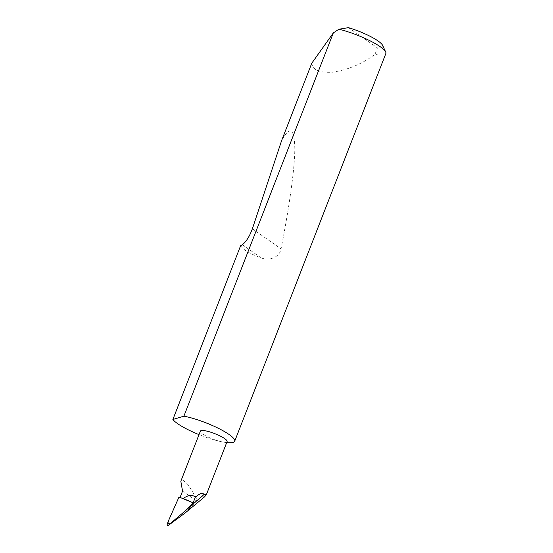 <?xml version="1.0" encoding="UTF-8"?>
<svg xmlns="http://www.w3.org/2000/svg" width="553" height="553" viewBox="0 0 553 553"><rect width="100%" height="100%" fill="white"/><g stroke="black" fill="none" stroke-linecap="round" stroke-linejoin="round"><path stroke-width="0.41" stroke-dasharray="2.77 2.07" d="M311.788 63.201C312.466 69.872 319.406 72.872 332.602 72.208C346.987 69.934 359.968 64.812 371.533 56.828L374.962 54.415A33.615 6.76 -158.7 0 0 385.849 53.53M226.689 442.594A33.615 6.76 21.3 0 1 221.47 441.723A33.615 6.76 21.3 0 1 199.011 434.623M240.603 245.767C243.417 249.942 250.219 253.945 261.023 257.774C268.461 261.182 279.604 257.719 281.048 248.843C289.019 208.453 294.784 169.004 294.804 148.501C294.445 128.331 290.069 125.635 281.677 140.421M200.38 431.119A14.343 2.883 -158.7 0 0 207.112 436.545A14.343 2.883 -158.7 0 0 221.47 441.723A14.343 2.883 -158.7 0 0 227.103 441.536M185.055 513.053L196.633 500.977L196.287 497.914L199.55 497.935C202.246 496.615 203.981 496.2 204.741 496.684M196.287 497.914L188.338 485.002L183.52 480.605L180.831 481.255M181.695 498.08A14.343 2.883 -158.7 0 0 179.988 497.679L179.02 497.009M199.55 497.935L196.633 500.977L182.538 491.14M348.438 27.65L377.457 47.904L374.962 54.415M382.614 45.367A28.238 5.675 21.3 0 1 377.457 47.904M242.332 244.73L261.023 257.774M252.362 228.824L281.048 248.843"/><path stroke-width="0.83" d="M199.011 434.623A33.615 6.76 21.3 0 1 172.875 419.492L240.603 245.767L242.332 244.73C246.175 241.806 249.514 236.497 252.362 228.824L281.677 140.421L311.788 63.201L333.321 32.91L183.893 416.16A33.615 6.76 21.3 0 1 185.241 416.43A33.615 6.76 21.3 0 1 218.884 428.561A33.615 6.76 21.3 0 1 234.672 441.287A33.615 6.76 21.3 0 1 226.689 442.594M234.672 441.287L385.849 53.53A33.615 6.76 -158.7 0 0 385.683 51.982A33.615 6.76 -158.7 0 0 338.892 29.233L333.321 32.91M203.919 494.589C202.923 492.315 200.041 493.207 195.285 497.258C192.499 494.375 188.476 494.79 183.223 498.502L193.211 502.843L183.237 512.59L203.919 494.589L206.656 493.974L227.103 441.536A14.343 2.883 -158.7 0 0 220.364 436.11A14.343 2.883 -158.7 0 0 206.013 430.932A14.343 2.883 -158.7 0 0 200.38 431.119L180.831 481.255L182.538 491.14L180.084 497.43M193.128 502.788L195.285 497.258M169.965 523.822L168.686 525.15C167.697 525.744 167.186 525.461 167.151 524.292L167.656 523.698L169.965 523.822L183.237 512.59M168.444 525.302L185.055 513.053L204.741 496.684L206.656 493.974M167.656 523.698L168.9 519.799L179.02 497.009L193.211 502.843M168.9 519.799L167.151 524.292M183.223 498.502A14.343 2.883 -158.7 0 0 181.695 498.08M338.892 29.233L348.438 27.65A28.238 5.675 21.3 0 1 382.614 45.367L385.683 51.982M183.893 416.16L172.875 419.492"/></g></svg>
